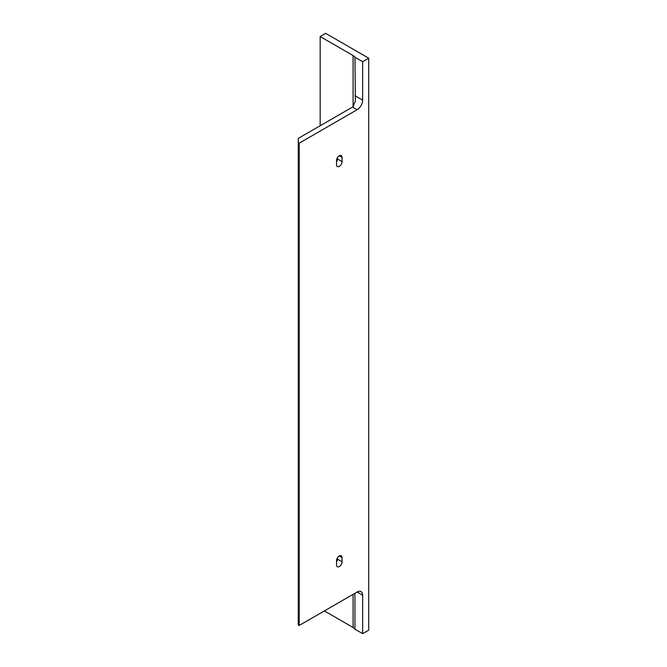 <?xml version="1.0" encoding="UTF-8"?>
<svg xmlns="http://www.w3.org/2000/svg" width="667" height="667" viewBox="0 0 667 667"><rect width="100%" height="100%" fill="white"/><g stroke="black" fill="none" stroke-linecap="round" stroke-linejoin="round"><path stroke-width="1" d="M342.054 561.797A3.902 2.251 -60 0 1 340.353 565.724A3.902 2.251 -60 0 1 337.344 566.767A3.902 2.251 -60 0 1 336.535 564.982L336.535 560.73A3.902 2.251 -60 0 1 338.236 556.803A3.902 2.251 -60 0 1 341.246 555.761A3.902 2.251 -60 0 1 342.054 557.545L342.054 561.797L337.452 559.138L337.452 557.829M336.535 562.048A3.902 2.251 120 0 0 337.452 559.138M336.535 164.791A3.902 2.251 120 0 0 337.344 166.575A3.902 2.251 120 0 0 340.353 165.533A3.902 2.251 120 0 0 342.054 161.606L342.054 157.354A3.902 2.251 120 0 0 341.246 155.569A3.902 2.251 120 0 0 338.236 156.612A3.902 2.251 120 0 0 336.535 160.539L336.535 164.791M337.452 157.637L337.452 158.946A3.902 2.251 -60 0 1 336.535 161.856M298.274 142.646L298.274 624.937L299.191 625.471L299.191 143.172L357.137 109.721A7.804 4.502 120 0 0 362.656 100.158L362.656 61.706L368.726 58.204L325.679 33.35L320.16 36.535L353.093 55.544A7.804 4.502 180 0 1 354.944 57.254L355.378 100.95L353.093 106.712A7.804 4.502 -60 0 1 352.543 107.062L298.274 138.394L298.274 142.646L299.191 143.172M299.191 625.471L357.137 592.013A7.804 4.502 -60 0 1 361.039 591.629A7.804 4.502 -60 0 1 362.656 595.197L362.656 633.65L368.726 630.148L368.726 58.204M324.395 610.922L353.093 627.489A7.804 4.502 180 0 1 354.944 629.198L354.944 593.28M362.656 633.65L354.944 629.198M320.16 125.755L320.16 36.535M354.944 57.254L362.656 61.706M337.452 158.946L342.054 161.606M339.295 555.953L342.054 557.545M339.295 155.761L342.054 157.354M353.093 627.489L353.093 594.347M353.093 106.712L353.093 55.544M354.944 95.706L362.656 100.158M352.543 107.062L357.137 109.721M357.137 592.013L362.656 595.197"/></g></svg>
